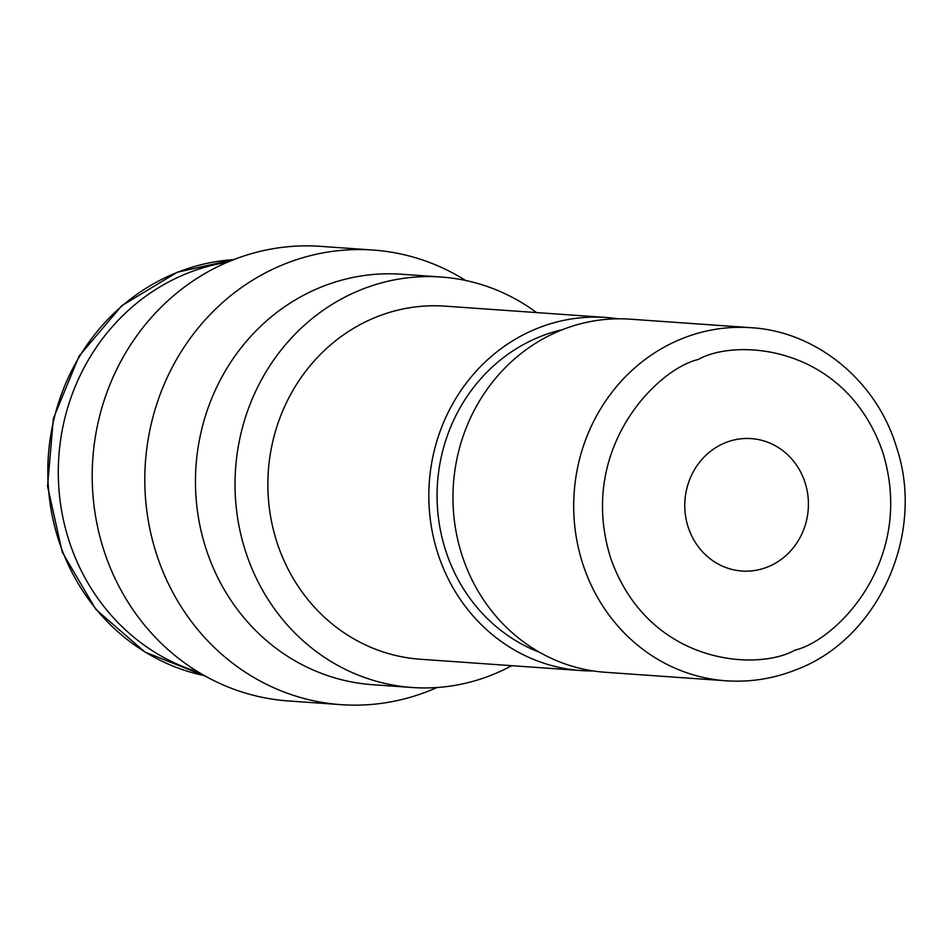<?xml version="1.0" encoding="UTF-8"?>
<svg xmlns="http://www.w3.org/2000/svg" width="951" height="951" viewBox="0 0 951 951"><rect width="100%" height="100%" fill="white"/><g stroke="black" fill="none" stroke-linecap="round" stroke-linejoin="round"><path stroke-width="1.43" d="M227.372 262.25A210.171 195.692 94 0 0 188.441 272.854A210.171 195.692 94 0 0 58.356 477.866A210.171 195.692 94 0 0 198.486 672.143M465.657 280.474A227.871 212.18 94 0 0 373.089 250.042L320.487 246.345A227.871 212.18 94 0 0 233.328 259.801A227.871 212.18 94 0 0 104.479 552.139A227.871 212.18 94 0 0 288.45 700.958L341.052 704.655A227.871 212.18 94 0 0 428.2 691.199A227.871 212.18 94 0 0 436.973 687.525M373.089 250.042A227.871 212.18 94 0 0 285.93 263.51A227.871 212.18 94 0 0 157.081 555.848A227.871 212.18 94 0 0 341.052 704.655M536.578 312.582A205.749 191.579 94 0 0 441.145 277.026L401.572 274.233A205.749 191.579 94 0 0 322.876 286.382A205.749 191.579 94 0 0 197.154 508.809A205.749 191.579 94 0 0 372.637 684.708L412.211 687.502A205.749 191.579 94 0 0 490.906 675.341A205.749 191.579 94 0 0 511.686 665.676M441.145 277.026A205.749 191.579 94 0 0 362.45 289.175A205.749 191.579 94 0 0 236.728 511.602A205.749 191.579 94 0 0 412.211 687.502M618.162 318.811A176.981 164.796 94 0 0 606.132 317.479L445.163 306.139A176.981 164.796 94 0 0 377.464 316.588A176.981 164.796 94 0 0 269.323 507.917A176.981 164.796 94 0 0 420.283 659.233L581.239 670.574A176.981 164.796 94 0 0 593.353 670.954M606.132 317.479A176.981 164.796 94 0 0 538.432 327.94A176.981 164.796 94 0 0 430.28 519.27A176.981 164.796 94 0 0 581.239 670.574M539.823 652.434A168.137 156.558 -86 0 1 437.068 494.924A168.137 156.558 -86 0 1 541.19 336.238A168.137 156.558 -86 0 1 562.564 329.64A176.981 164.796 -86 0 1 630.275 319.179L750.993 327.691A176.981 164.796 94 0 0 683.293 338.152A176.981 164.796 94 0 0 575.153 529.481A176.981 164.796 94 0 0 726.112 680.785C749.78 682.39 772.747 678.848 794.977 670.17C877.737 640.094 925.834 534.664 896.627 447.588C877.012 381.22 816.85 331.447 750.993 327.691M726.112 680.785L605.383 672.286A176.981 164.796 -86 0 1 454.423 520.97A176.981 164.796 -86 0 1 562.576 329.64M725.875 442.524A66.368 61.803 -86 0 1 751.266 438.601A66.368 61.803 -86 0 1 807.875 495.34A66.368 61.803 -86 0 1 767.314 567.093A66.368 61.803 -86 0 1 741.935 571.016A66.368 61.803 -86 0 1 685.326 514.277A66.368 61.803 -86 0 1 725.875 442.524M204.429 675.626A210.171 195.692 -86 0 1 48.299 486.187A210.171 195.692 -86 0 1 177.98 272.117A210.171 195.692 -86 0 1 233.756 259.635L177.385 272.2L121.883 305.616L79.028 356.15L53.363 418.499L47.55 486.175L62.219 552.103L95.849 609.413L144.992 652.101L204.477 675.65M698.26 359.478C736.062 338.033 844.868 344.619 882.504 451.463C916.443 559.759 836.642 640.38 794.941 650.139C757.139 671.584 648.332 664.987 610.685 558.154C576.758 449.859 656.559 369.238 698.26 359.478"/></g></svg>
